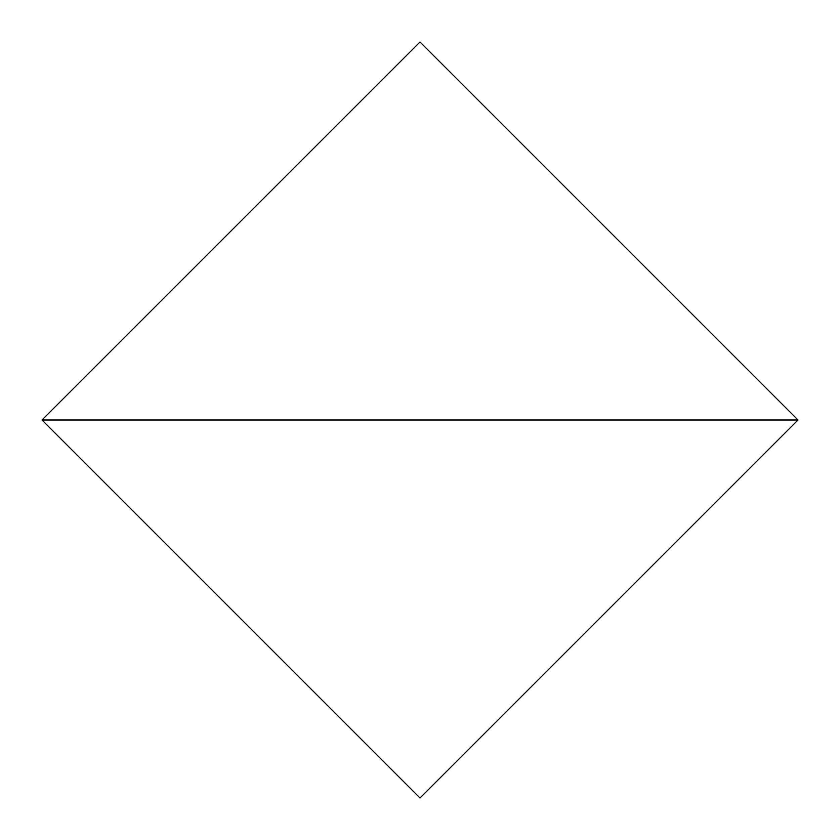 <?xml version="1.0" encoding="UTF-8"?>
<svg xmlns="http://www.w3.org/2000/svg" width="840" height="840" viewBox="0 0 840 840"><rect width="100%" height="100%" fill="white"/><g stroke="black" fill="none" stroke-linecap="round" stroke-linejoin="round"><path stroke-width="1.26" d="M798 420L420 42L42 420L798 420L420 42L42 420L798 420L42 420L420 798L798 420L42 420L420 798L798 420"/></g></svg>
